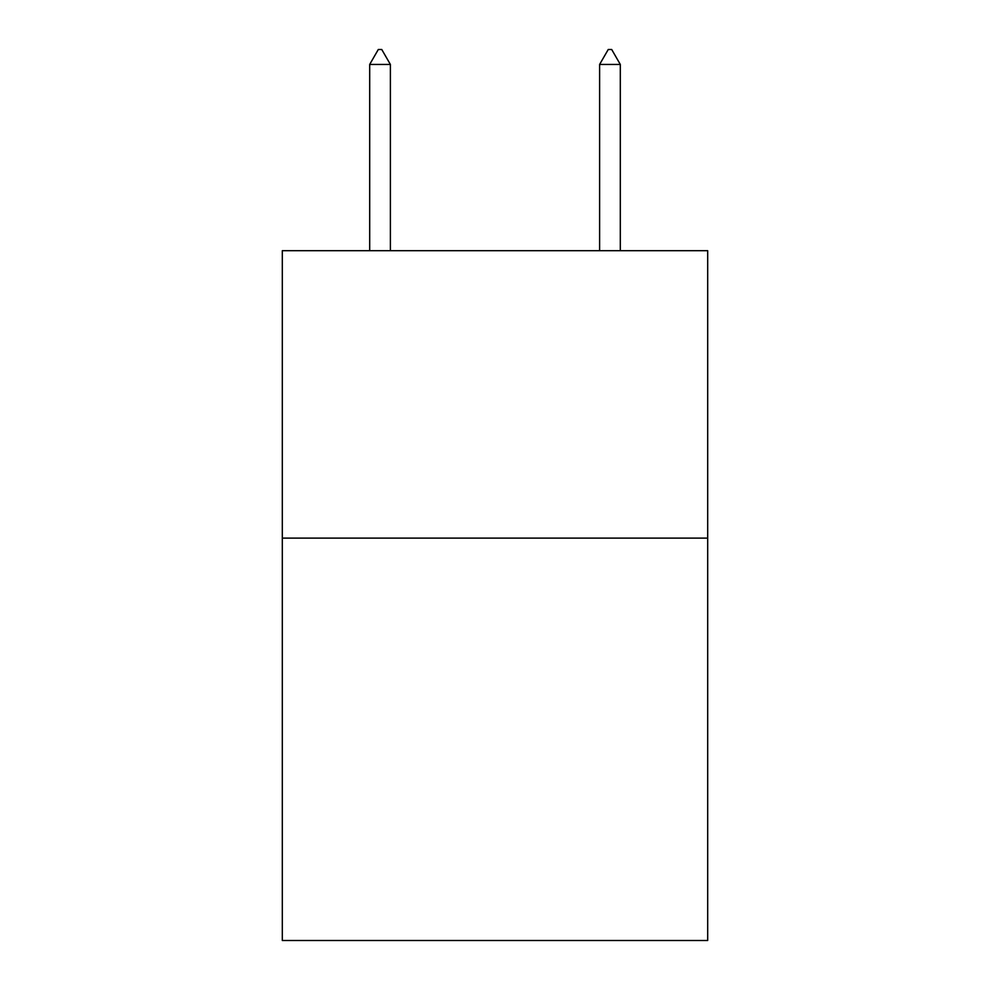 <?xml version="1.0" encoding="UTF-8"?>
<svg xmlns="http://www.w3.org/2000/svg" width="990" height="990" viewBox="0 0 990 990"><rect width="100%" height="100%" fill="white"/><g stroke="black" fill="none" stroke-linecap="round" stroke-linejoin="round"><path stroke-width="1.49" d="M707.689 538.115L707.689 940.5L282.311 940.5L282.311 250.693L707.689 250.693L707.689 538.115L282.311 538.115M390.382 64.449L381.756 49.5L378.304 49.5L369.691 64.449L390.382 64.449L390.382 250.693M369.691 64.449L369.691 250.693M608.244 49.5L611.696 49.5L620.309 64.449L599.618 64.449L608.244 49.5M620.309 250.693L620.309 64.449M599.618 250.693L599.618 64.449"/></g></svg>

